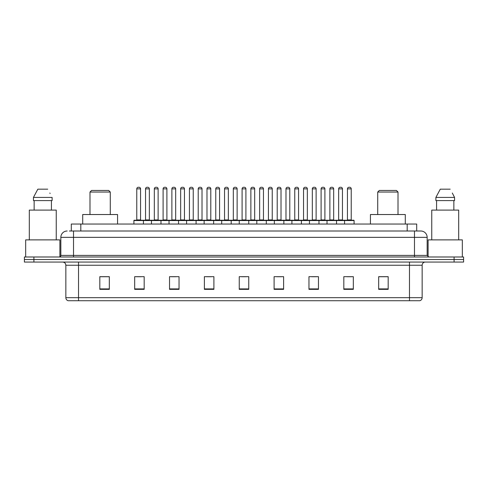 <?xml version="1.0" encoding="UTF-8"?>
<svg xmlns="http://www.w3.org/2000/svg" width="488" height="488" viewBox="0 0 488 488"><rect width="100%" height="100%" fill="white"/><g stroke="black" fill="none" stroke-linecap="round" stroke-linejoin="round"><path stroke-width="0.73" d="M69.4 231.007L73.517 231.007L69.4 231.007L71.303 231.007L71.303 224.035L416.697 224.035L416.697 231.007M67.179 231.007A6.338 6.338 0 0 0 60.841 237.345L60.841 255.407A1.586 1.586 0 0 1 59.255 256.993M427.159 237.345L73.517 237.345L73.517 231.007L420.821 231.007A6.338 6.338 0 0 1 427.159 237.345L427.159 255.407L428.745 256.993M33.904 256.993L24.4 256.993L24.4 259.524L33.904 259.524L24.4 259.524L24.4 262.062L33.904 262.062L33.904 259.524L454.096 259.524L33.904 259.524L33.904 256.993L454.096 256.993L454.096 259.524L463.6 259.524L454.096 259.524L454.096 262.062L33.904 262.062M463.6 256.993L463.6 259.524L463.6 256.993L454.096 256.993M420.723 231.007L418.6 231.007M419.71 300.724L68.29 300.724M68.131 300.724A3.166 3.166 0 0 1 65.85 297.68L78.525 297.68L78.525 300.724L409.475 300.724L409.475 297.68L422.15 297.68L422.15 265.234A3.166 3.166 0 0 1 425.322 262.062M65.85 297.68L65.85 265.234C65.66 263.306 64.605 262.251 62.678 262.062M388.18 289.347L388.18 276.672L378.676 276.672L378.676 289.347L388.18 289.347M353.324 289.347L353.324 276.672L343.82 276.672L343.82 289.347L353.324 289.347M318.469 289.347L318.469 276.672L308.959 276.672L308.959 289.347L318.469 289.347M283.613 289.347L283.613 276.672L274.103 276.672L274.103 289.347L283.613 289.347M109.324 289.347L109.324 276.672L99.82 276.672L99.82 289.347L109.324 289.347M144.18 289.347L144.18 276.672L134.676 276.672L134.676 289.347L144.18 289.347M179.041 289.347L179.041 276.672L169.531 276.672L169.531 289.347L179.041 289.347M213.896 289.347L213.896 276.672L204.387 276.672L204.387 289.347L213.896 289.347M248.752 289.347L248.752 276.672L239.248 276.672L239.248 289.347L248.752 289.347M463.6 262.062L463.6 259.524L463.6 262.062L454.096 262.062M409.475 300.724L419.619 300.724M311.844 276.733L316.596 276.733M346.956 276.733L351.708 276.733M206.516 276.733L211.267 276.733M171.404 276.733L176.156 276.733M136.292 276.733L141.044 276.733M276.733 276.733L281.484 276.733M241.621 276.733L246.379 276.733M109.324 276.733L99.82 276.733M388.18 276.733L378.676 276.733M59.89 256.859L59.89 239.882L25.669 239.882L25.669 256.993M56.248 239.882L56.248 210.096L29.31 210.096L29.31 239.882M51.423 200.586L51.423 210.096L51.423 200.586M33.446 197.42L37.832 189.179L33.446 197.42L33.446 200.586L52.112 200.586L52.112 197.42L33.446 197.42M50.111 193.504L49.861 193.028M34.136 200.586L34.136 210.096M47.726 189.179L37.832 189.179M89.993 192.034L110.276 192.034L108.69 190.448L91.579 190.448L89.993 192.034L89.993 214.531M110.276 192.034L110.276 214.531M117.565 224.035L117.565 214.531L82.704 214.531L82.704 224.035M377.724 192.034L398.007 192.034L396.421 190.448L379.31 190.448L377.724 192.034L377.724 214.531M398.007 192.034L398.007 214.531M405.296 224.035L405.296 214.531L370.435 214.531L370.435 224.035M462.331 256.993L462.331 239.882L428.11 239.882L428.11 256.859M458.69 239.882L458.69 210.096L431.752 210.096L431.752 239.882M452.553 193.504L454.554 197.42L435.888 197.42L440.274 189.179L435.888 197.42L435.888 200.586L454.554 200.586L454.554 197.42L454.554 200.586M454.554 197.42L452.303 193.028M436.577 200.586L436.577 210.096M453.864 210.096L453.864 200.586M450.168 189.179L440.274 189.179M344.577 224.035L344.577 220.552A0.317 0.317 0 0 1 344.894 220.234L353.769 220.234A0.317 0.317 0 0 1 354.087 220.552L133.913 220.552A0.317 0.317 0 0 1 134.231 220.234L143.106 220.234A0.317 0.317 0 0 1 143.423 220.552L143.423 224.035M140.568 188.862L136.768 188.862A1.586 1.586 0 0 1 138.354 187.276L138.982 187.276A1.586 1.586 0 0 1 140.568 188.862L140.568 219.917A0.317 0.317 0 0 0 140.886 220.234M136.768 188.862L136.768 219.917A0.317 0.317 0 0 1 136.451 220.234M133.913 220.552L133.913 224.035M151.469 224.035L151.469 220.552A0.317 0.317 0 0 1 151.786 220.234L160.662 220.234A0.317 0.317 0 0 1 160.979 220.552L160.979 224.035M158.124 188.862L154.324 188.862A1.586 1.586 0 0 1 155.904 187.276L156.538 187.276A1.586 1.586 0 0 1 158.124 188.862L158.124 219.917A0.317 0.317 0 0 0 158.441 220.234M154.324 188.862L154.324 219.917A0.317 0.317 0 0 1 154.007 220.234M169.025 224.035L169.025 220.552A0.317 0.317 0 0 1 169.342 220.234L178.218 220.234A0.317 0.317 0 0 1 178.535 220.552L178.535 224.035M175.68 188.862L171.88 188.862A1.586 1.586 0 0 1 173.46 187.276L174.094 187.276A1.586 1.586 0 0 1 175.68 188.862L175.68 219.917A0.317 0.317 0 0 0 175.997 220.234M171.88 188.862L171.88 219.917A0.317 0.317 0 0 1 171.562 220.234M186.581 224.035L186.581 220.552A0.317 0.317 0 0 1 186.898 220.234L195.773 220.234A0.317 0.317 0 0 1 196.084 220.552L196.084 224.035M193.236 188.862L189.435 188.862A1.586 1.586 0 0 1 191.015 187.276L191.65 187.276A1.586 1.586 0 0 1 193.236 188.862L193.236 219.917A0.317 0.317 0 0 0 193.553 220.234M189.435 188.862L189.435 219.917A0.317 0.317 0 0 1 189.118 220.234M204.136 224.035L204.136 220.552A0.317 0.317 0 0 1 204.454 220.234L213.323 220.234A0.317 0.317 0 0 1 213.64 220.552L213.64 224.035M210.792 188.862L206.985 188.862A1.586 1.586 0 0 1 208.571 187.276L209.206 187.276A1.586 1.586 0 0 1 210.792 188.862L210.792 219.917A0.317 0.317 0 0 0 211.109 220.234M206.985 188.862L206.985 219.917A0.317 0.317 0 0 1 206.674 220.234M221.692 224.035L221.692 220.552A0.317 0.317 0 0 1 222.009 220.234L230.879 220.234A0.317 0.317 0 0 1 231.196 220.552L231.196 224.035M228.347 188.862L224.541 188.862A1.586 1.586 0 0 1 226.127 187.276L226.761 187.276A1.586 1.586 0 0 1 228.347 188.862L228.347 219.917A0.317 0.317 0 0 0 228.665 220.234M224.541 188.862L224.541 219.917A0.317 0.317 0 0 1 224.224 220.234M239.248 224.035L239.248 220.552A0.317 0.317 0 0 1 239.565 220.234L248.435 220.234A0.317 0.317 0 0 1 248.752 220.552L248.752 224.035M245.903 188.862L242.097 188.862A1.586 1.586 0 0 1 243.683 187.276L244.317 187.276A1.586 1.586 0 0 1 245.903 188.862L245.903 219.917A0.317 0.317 0 0 0 246.22 220.234M242.097 188.862L242.097 219.917A0.317 0.317 0 0 1 241.78 220.234M256.804 224.035L256.804 220.552A0.317 0.317 0 0 1 257.121 220.234L265.99 220.234A0.317 0.317 0 0 1 266.308 220.552L266.308 224.035M263.459 188.862L259.653 188.862A1.586 1.586 0 0 1 261.239 187.276L261.873 187.276A1.586 1.586 0 0 1 263.459 188.862L263.459 219.917A0.317 0.317 0 0 0 263.776 220.234M259.653 188.862L259.653 219.917A0.317 0.317 0 0 1 259.335 220.234M274.36 224.035L274.36 220.552A0.317 0.317 0 0 1 274.677 220.234L283.546 220.234A0.317 0.317 0 0 1 283.863 220.552L283.863 224.035M281.015 188.862L277.208 188.862A1.586 1.586 0 0 1 278.794 187.276L279.429 187.276A1.586 1.586 0 0 1 281.015 188.862L281.015 219.917A0.317 0.317 0 0 0 281.326 220.234M277.208 188.862L277.208 219.917A0.317 0.317 0 0 1 276.891 220.234M291.916 224.035L291.916 220.552A0.317 0.317 0 0 1 292.227 220.234L301.102 220.234A0.317 0.317 0 0 1 301.419 220.552L301.419 224.035M298.565 188.862L294.764 188.862A1.586 1.586 0 0 1 296.35 187.276L296.985 187.276A1.586 1.586 0 0 1 298.565 188.862L298.565 219.917A0.317 0.317 0 0 0 298.882 220.234M294.764 188.862L294.764 219.917A0.317 0.317 0 0 1 294.447 220.234M309.465 224.035L309.465 220.552A0.317 0.317 0 0 1 309.782 220.234L318.658 220.234A0.317 0.317 0 0 1 318.975 220.552L318.975 224.035M316.12 188.862L312.32 188.862A1.586 1.586 0 0 1 313.906 187.276L314.54 187.276A1.586 1.586 0 0 1 316.12 188.862L316.12 219.917A0.317 0.317 0 0 0 316.438 220.234M312.32 188.862L312.32 219.917A0.317 0.317 0 0 1 312.003 220.234M327.021 224.035L327.021 220.552A0.317 0.317 0 0 1 327.338 220.234L336.214 220.234A0.317 0.317 0 0 1 336.531 220.552L336.531 224.035M333.676 188.862L329.876 188.862A1.586 1.586 0 0 1 331.462 187.276L332.096 187.276A1.586 1.586 0 0 1 333.676 188.862L333.676 219.917A0.317 0.317 0 0 0 333.993 220.234M329.876 188.862L329.876 219.917A0.317 0.317 0 0 1 329.559 220.234M351.232 188.862L347.432 188.862A1.586 1.586 0 0 1 349.018 187.276L349.646 187.276A1.586 1.586 0 0 1 351.232 188.862L351.232 219.917A0.317 0.317 0 0 0 351.549 220.234M347.432 188.862L347.432 219.917A0.317 0.317 0 0 1 347.114 220.234M354.087 220.552L354.087 224.035M151.884 220.234L143.008 220.234M145.546 188.862A1.586 1.586 0 0 1 147.126 187.276L147.76 187.276A1.586 1.586 0 0 1 149.346 188.862L145.546 188.862L145.546 219.917A0.317 0.317 0 0 1 145.229 220.234M149.346 188.862L149.346 219.917A0.317 0.317 0 0 0 149.663 220.234M169.44 220.234L160.564 220.234M163.102 188.862A1.586 1.586 0 0 1 164.682 187.276L165.316 187.276A1.586 1.586 0 0 1 166.902 188.862L163.102 188.862L163.102 219.917A0.317 0.317 0 0 1 162.785 220.234M166.902 188.862L166.902 219.917A0.317 0.317 0 0 0 167.219 220.234M186.995 220.234L178.12 220.234M180.658 188.862A1.586 1.586 0 0 1 182.237 187.276L182.872 187.276A1.586 1.586 0 0 1 184.458 188.862L180.658 188.862L180.658 219.917A0.317 0.317 0 0 1 180.34 220.234M184.458 188.862L184.458 219.917A0.317 0.317 0 0 0 184.775 220.234M204.545 220.234L195.676 220.234M198.213 188.862A1.586 1.586 0 0 1 199.793 187.276L200.428 187.276A1.586 1.586 0 0 1 202.014 188.862L198.213 188.862L198.213 219.917A0.317 0.317 0 0 1 197.896 220.234M202.014 188.862L202.014 219.917A0.317 0.317 0 0 0 202.331 220.234M222.101 220.234L213.232 220.234M215.763 188.862A1.586 1.586 0 0 1 217.349 187.276L217.984 187.276A1.586 1.586 0 0 1 219.569 188.862L215.763 188.862L215.763 219.917A0.317 0.317 0 0 1 215.446 220.234M219.569 188.862L219.569 219.917A0.317 0.317 0 0 0 219.887 220.234M239.657 220.234L230.787 220.234M233.319 188.862A1.586 1.586 0 0 1 234.905 187.276L235.539 187.276A1.586 1.586 0 0 1 237.125 188.862L233.319 188.862L233.319 219.917A0.317 0.317 0 0 1 233.002 220.234M237.125 188.862L237.125 219.917A0.317 0.317 0 0 0 237.442 220.234M257.213 220.234L248.343 220.234M250.875 188.862A1.586 1.586 0 0 1 252.461 187.276L253.095 187.276A1.586 1.586 0 0 1 254.681 188.862L250.875 188.862L250.875 219.917A0.317 0.317 0 0 1 250.558 220.234M254.681 188.862L254.681 219.917A0.317 0.317 0 0 0 254.998 220.234M274.768 220.234L265.899 220.234M268.43 188.862A1.586 1.586 0 0 1 270.017 187.276L270.651 187.276A1.586 1.586 0 0 1 272.237 188.862L268.43 188.862L268.43 219.917A0.317 0.317 0 0 1 268.113 220.234M272.237 188.862L272.237 219.917A0.317 0.317 0 0 0 272.554 220.234M292.324 220.234L283.455 220.234M285.986 188.862A1.586 1.586 0 0 1 287.572 187.276L288.207 187.276A1.586 1.586 0 0 1 289.787 188.862L285.986 188.862L285.986 219.917A0.317 0.317 0 0 1 285.669 220.234M289.787 188.862L289.787 219.917A0.317 0.317 0 0 0 290.104 220.234M309.88 220.234L301.005 220.234M303.542 188.862A1.586 1.586 0 0 1 305.128 187.276L305.762 187.276A1.586 1.586 0 0 1 307.342 188.862L303.542 188.862L303.542 219.917A0.317 0.317 0 0 1 303.225 220.234M307.342 188.862L307.342 219.917A0.317 0.317 0 0 0 307.66 220.234M327.436 220.234L318.56 220.234M321.098 188.862A1.586 1.586 0 0 1 322.684 187.276L323.318 187.276A1.586 1.586 0 0 1 324.898 188.862L321.098 188.862L321.098 219.917A0.317 0.317 0 0 1 320.781 220.234M324.898 188.862L324.898 219.917A0.317 0.317 0 0 0 325.215 220.234M344.992 220.234L336.116 220.234M338.654 188.862A1.586 1.586 0 0 1 340.24 187.276L340.874 187.276A1.586 1.586 0 0 1 342.454 188.862L338.654 188.862L338.654 219.917A0.317 0.317 0 0 1 338.337 220.234M342.454 188.862L342.454 219.917A0.317 0.317 0 0 0 342.771 220.234M80.813 231.007L80.813 224.035M407.187 231.007L407.187 224.035M73.517 256.993L73.517 237.345L60.841 237.345M60.841 255.407L427.159 255.407M414.483 231.007L414.483 256.993M409.475 262.062L409.475 265.234L65.85 265.234M422.15 265.234L409.475 265.234L409.475 297.68L78.525 297.68L78.525 262.062M248.752 288.908L239.248 288.908M213.896 288.908L204.387 288.908M179.041 288.908L169.531 288.908M144.18 288.908L134.676 288.908M109.324 288.908L99.82 288.908M283.613 288.908L274.103 288.908M318.469 288.908L308.959 288.908M353.324 288.908L343.82 288.908M388.18 288.908L378.676 288.908M136.768 219.917L140.568 219.917M154.324 219.917L158.124 219.917M171.88 219.917L175.68 219.917M189.435 219.917L193.236 219.917M206.985 219.917L210.792 219.917M224.541 219.917L228.347 219.917M242.097 219.917L245.903 219.917M259.653 219.917L263.459 219.917M277.208 219.917L281.015 219.917M294.764 219.917L298.565 219.917M312.32 219.917L316.12 219.917M329.876 219.917L333.676 219.917M347.432 219.917L351.232 219.917M145.546 219.917L149.346 219.917M163.102 219.917L166.902 219.917M180.658 219.917L184.458 219.917M198.213 219.917L202.014 219.917M215.763 219.917L219.569 219.917M233.319 219.917L237.125 219.917M250.875 219.917L254.681 219.917M268.43 219.917L272.237 219.917M285.986 219.917L289.787 219.917M303.542 219.917L307.342 219.917M321.098 219.917L324.898 219.917M338.654 219.917L342.454 219.917M419.869 300.724C421.303 300.212 422.065 299.199 422.15 297.68"/></g></svg>
